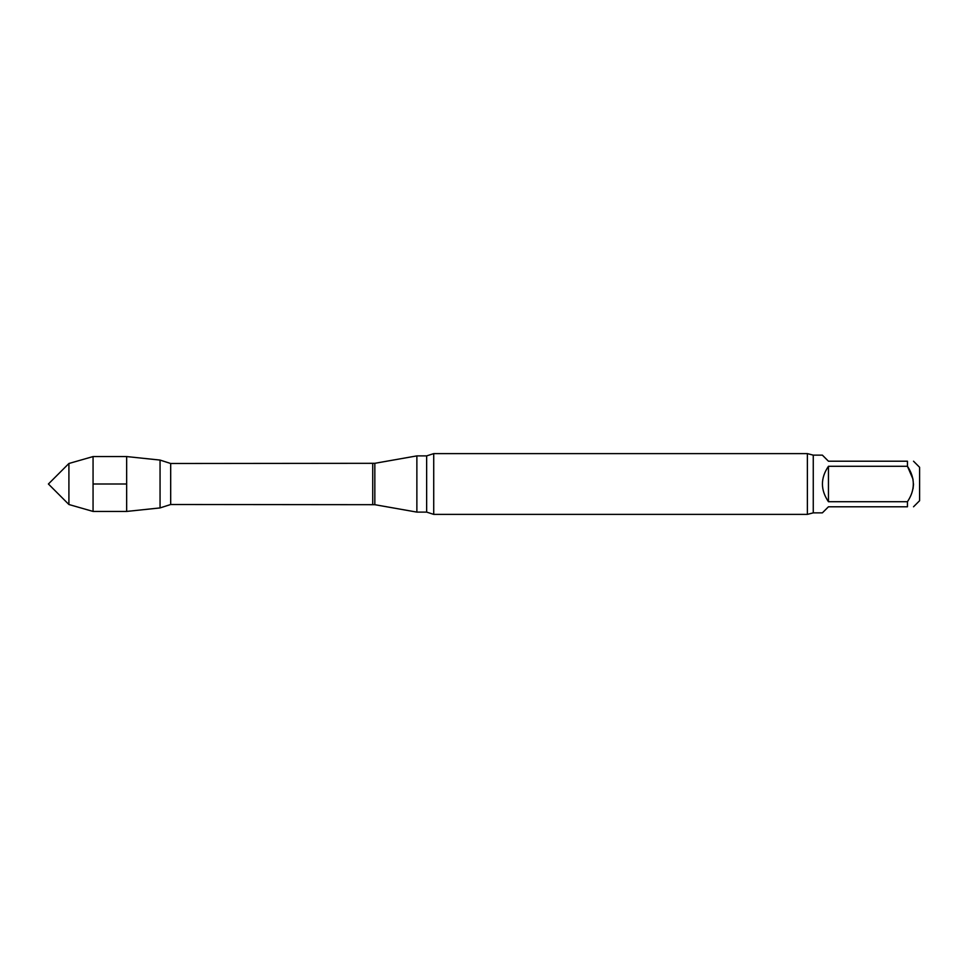 <?xml version="1.0" encoding="UTF-8"?>
<svg xmlns="http://www.w3.org/2000/svg" width="968" height="968" viewBox="0 0 968 968"><rect width="100%" height="100%" fill="white"/><g stroke="black" fill="none" stroke-linecap="round" stroke-linejoin="round"><path stroke-width="1.45" d="M907.452 501.714C915.268 489.941 915.268 478.131 907.452 466.286L828.451 466.286L828.451 501.714L907.452 501.714L907.452 506.784C915.268 506.784 915.268 506.784 907.452 506.784C915.268 506.784 915.268 506.784 907.452 506.784L828.451 506.784L822.376 512.859L813.265 512.859L813.265 455.141L807.385 453.617L433.724 453.617L433.724 514.383L426.646 512.108L426.646 455.892L416.869 455.892L416.869 512.108L374.834 504.691L374.834 463.309L170.683 463.49L160.059 460.078L126.663 456.569L93.061 456.569L93.061 511.431L68.91 504.509L68.91 463.49L93.061 456.569M828.451 466.286C820.428 478.095 820.428 489.905 828.451 501.714M813.265 455.141L822.376 455.141L828.451 461.216L907.452 461.216C915.268 461.216 915.268 461.216 907.452 461.216C915.268 461.216 915.268 461.216 907.452 461.216L907.452 466.286L913.03 479.233M913.526 484L913.03 488.767M913.526 506.784L919.6 500.71L919.6 467.29L913.526 461.216M374.834 504.691L170.683 504.509L160.059 507.922L160.059 460.078L160.059 507.922L126.663 511.431L93.061 511.431M813.265 512.859L807.385 514.383L433.724 514.383M807.385 514.383L807.385 453.617M68.91 504.509L48.4 484L68.91 463.49M126.663 511.431L126.663 456.569M93.061 484L126.663 484M170.683 504.509L170.683 463.49M372.728 504.509L372.728 463.49M374.834 463.309L416.869 455.892M426.646 512.108L416.869 512.108M426.646 455.892L433.724 453.617"/></g></svg>

